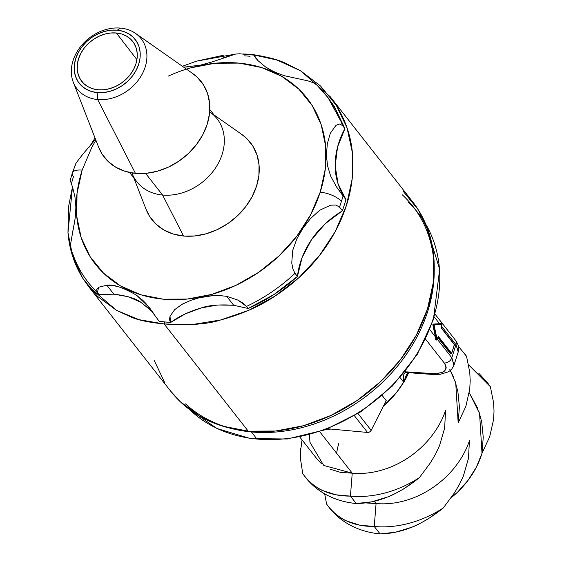 <?xml version="1.0" encoding="UTF-8"?>
<svg xmlns="http://www.w3.org/2000/svg" width="562" height="562" viewBox="0 0 562 562"><rect width="100%" height="100%" fill="white"/><g stroke="black" fill="none" stroke-linecap="round" stroke-linejoin="round"><path stroke-width="0.84" d="M135.688 294.6L143.001 300.515L146.008 303.628L159.208 321.331A151.354 121.076 -38.1 0 0 164.778 321.963A151.354 121.076 141.9 0 1 159.208 321.331L170.539 322.525L185.404 313.821L201.344 307.899C189.366 311.397 179.095 316.273 170.539 322.525L169.436 319.588L170.054 316.195L174.649 309.697L181.997 304.344L190.771 300.34L198.997 297.832L213.398 295.556L218.133 295.457L226.662 296.3L233.68 305.257C219.545 304.372 208.769 305.257 201.344 307.899L217.67 304.997L233.68 305.257L248.165 308.482L274.073 294.467L297.446 276.448L302.068 257.579L311.58 239.574L325.335 223.627L342.427 210.799L345.995 199.686L336.476 186.872L330.653 176.089L327.477 165.53L326.459 154.852L327.302 143.893L330.315 133.285L335.978 125.354L339.469 123.991L342.469 125.495A151.354 121.076 -38.1 0 0 326.044 95.104M71.796 182.285A151.354 121.076 141.9 0 1 73.467 176.714A16.881 6.54 17.8 0 1 72.358 172.864A16.881 6.54 17.8 0 1 82.15 170.131A16.881 6.54 -162.2 0 0 72.358 172.864M116.341 32.982A32.357 25.887 141.9 0 1 132.808 41.574A32.357 25.887 141.9 0 1 130.904 73.741A32.357 25.887 141.9 0 1 98.097 89.787L103.865 89.758L109.752 88.641L115.547 86.478L121.02 83.345L125.965 79.368L130.187 74.704L133.531 69.526L135.864 64.033L137.093 58.441L137.17 52.961L136.102 47.812L133.918 43.176L130.714 39.242L126.605 36.158L121.75 34.043L116.341 32.982L110.574 33.01L104.68 34.127L98.891 36.298L93.411 39.424L88.473 43.4L84.244 48.065L80.907 53.242L78.575 58.736L77.345 64.328L77.268 69.807L78.336 74.964L80.514 79.593L83.724 83.527L87.834 86.611L92.688 88.726L98.097 89.787A32.357 25.887 141.9 0 1 81.89 81.525A32.357 25.887 141.9 0 1 83.387 49.231A32.357 25.887 141.9 0 1 116.341 32.982L136.924 59.635L116.341 32.982M182.369 66.26L196.531 61.16L235.323 54.128M243.079 53.973L250.729 54.254L250.596 54.669L250.729 54.254L277.01 60.043L300.614 70.791L320.635 86.084L336.315 105.34L347.035 127.813L352.388 152.646L352.177 178.878L346.403 205.502L335.282 231.495L319.251 255.858L298.921 277.663L275.078 296.062L248.636 310.35L220.606 319.975L192.078 324.576L164.132 323.972C148.825 322.398 137.845 320.108 131.178 317.101L116.524 310.343L88.473 286.409L82.762 278.26C74.17 264.105 69.238 248.889 67.974 232.605L72.477 186.886M89.829 146.282L95.027 137.999M88.473 286.409L170.637 391.131A153.644 122.909 -38.1 0 0 248.221 431.152L164.132 323.972L139.011 319.666L116.524 310.343L97.535 296.364L82.762 278.26L72.779 256.736L67.974 232.605L68.529 206.809L72.477 186.879M149.935 308.362L154.803 315.134M133.833 177.929L146.106 209.408A62.523 50.018 -38.1 0 0 183.556 236.026L162.587 195.042A50.994 40.794 141.9 0 1 132.042 173.328M97.662 99.537L97.205 92.582A35.539 28.43 141.9 0 1 75.758 58.476A35.539 28.43 141.9 0 1 117.233 30.186L120.591 28.1A40.696 32.554 -38.1 0 0 73.109 60.485A40.696 32.554 -38.1 0 0 97.662 99.537A40.696 32.554 141.9 0 1 73.285 82.214A40.696 32.554 141.9 0 1 82.2 44.679A40.696 32.554 141.9 0 1 120.591 28.1A40.696 32.554 141.9 0 1 135.519 33.383A40.696 32.554 141.9 0 1 141.533 75.287A40.696 32.554 141.9 0 1 97.662 99.537L135.428 173.356L97.662 99.537A40.696 32.554 -38.1 0 0 145.144 67.152A40.696 32.554 -38.1 0 0 120.591 28.1L117.233 30.186A35.539 28.43 141.9 0 1 138.674 64.3A35.539 28.43 141.9 0 1 97.205 92.582L97.662 99.537M129.562 172.478L136.84 181.758A50.994 40.794 -38.1 0 0 162.587 195.042L145.593 173.377L162.587 195.042A50.994 40.794 -38.1 0 0 214.403 169.591A50.994 40.794 -38.1 0 0 217.08 118.8L209.802 109.52M73.285 82.214L98.617 147.195A61.455 49.161 -38.1 0 0 135.428 173.356A61.455 49.161 -38.1 0 0 201.688 136.735A61.455 49.161 -38.1 0 0 192.611 73.446L135.519 33.383M98.575 287.252L106.836 285.215L113.861 294.165L99.081 294.685L97.444 292.598L98.575 287.252M168.256 76.102A134.473 107.574 141.9 0 1 291.313 82.705A134.473 107.574 141.9 0 1 320.2 192.162A16.881 6.54 17.8 0 1 341.394 201.512A151.354 121.076 -38.1 0 0 343.059 195.941L336.476 186.872L330.653 176.089L327.477 165.53L326.459 154.852L327.302 143.893L330.315 133.285L335.978 125.354L339.469 123.991L342.469 125.495L344.913 128.6C338.324 140.802 335.085 153.264 335.198 166.001C335.254 178.013 338.851 189.239 345.995 199.686L338.085 183.907L335.198 166.001L337.523 147.146L344.913 128.6L334.39 106.59L328.039 97.64M313.68 82.902L307.99 80.872L284.435 75.737L274.389 72.048L265.468 66.906L258.169 60.815L254.031 55.153L257.825 60.471M254.066 55.786L254.031 55.153L255.366 57.682L258.169 60.815L265.468 66.906M253.926 55.111L239.391 53.783L235.604 54.078L211.916 61.968L200.198 65.192L183.669 67.173L188.544 66.864M95.561 139.355L83.569 153.285L76.2 162.811L72.329 172.941L70.145 180.437M170.286 390.681L179.966 401.437L199.475 416.07L222.524 426.108L248.221 431.152L275.584 431.019L303.557 425.701L331.067 415.416L357.06 400.551L380.537 381.682L400.587 359.532L416.449 334.945L427.506 308.882L433.344 282.328L433.724 256.314L428.644 231.839L418.297 209.837L403.073 191.157M154.388 360.755L164.743 382.757M159.208 321.331L164.778 321.963A151.354 121.076 -38.1 0 0 170.419 322.363L170.047 316.209L174.782 309.557L182.348 304.133L190.897 300.291L197.922 298.106L208.614 296.005L217.635 295.443L226.662 296.3L238.07 300.15L243.079 303.213L246.528 306.395A151.354 121.076 -38.1 0 0 295.001 273.336L292.928 269.058L291.755 263.051L292.683 250.483L296.778 238.99L302.848 228.425L310.442 218.632L319.736 210.216L330.625 205.179L335.837 205.046L339.49 207.055A151.354 121.076 -38.1 0 0 341.394 201.512A16.881 6.54 -162.2 0 0 320.2 192.162A134.473 107.574 141.9 0 1 163.282 299.181A134.473 107.574 141.9 0 1 82.15 170.131L91.831 147.314L95.877 140.177M74.978 197.002L72.646 187.399L70.278 180.472L72.646 187.399L74.957 196.869L75.898 207.448L75.132 218.506L70.847 242.636L70.847 248.453L71.339 250.694C75.203 262.37 80.872 272.984 88.346 282.538A151.354 121.076 141.9 0 1 72.386 252.738M88.81 283.122A151.354 121.076 -38.1 0 0 97.444 292.598L96.657 289.69L98.582 287.245L106.836 285.215L114.669 285.91L119.116 286.957M152.435 311.748L140.9 302.3C135.927 298.513 126.914 295.802 113.861 294.165L106.836 285.215C112.983 284.084 122.93 287.442 136.678 295.282L149.373 307.646M98.561 147.047L102.031 153.995L108.122 161.47L115.927 167.321L125.143 171.34L135.428 173.356L146.373 173.3L157.557 171.178L168.565 167.062L178.962 161.118L188.347 153.566L196.37 144.708L202.713 134.873L207.139 124.448L209.471 113.826L209.626 103.422L207.596 93.629L203.458 84.827L197.367 77.359L192.429 73.327M97.205 92.582L91.255 91.416L85.93 89.091L81.413 85.705L77.893 81.385L75.498 76.299L74.325 70.636L74.409 64.616L75.758 58.476L78.322 52.442L81.989 46.758L86.625 41.63L92.056 37.268L98.069 33.832L104.434 31.451L110.904 30.222L117.233 30.186L123.176 31.36L128.508 33.678L133.025 37.064L136.545 41.384L138.94 46.477L140.114 52.14L140.022 58.153L138.674 64.3L136.116 70.327L132.449 76.011L127.813 81.139L122.383 85.501L116.369 88.944L110.004 91.318L103.534 92.547L97.205 92.582M89.913 284.534L99.081 294.685L113.861 294.165L128.192 296.715L140.9 302.3L151.431 310.681M164.778 321.963L164.132 323.972L164.778 321.963L170.419 322.363A151.354 121.076 141.9 0 1 164.778 321.963M196.531 61.16L223.943 55.132M278.45 73.763L269.233 69.337M316.891 85.045L313.631 82.881L307.99 80.872L284.33 75.708M72.99 230.223L70.847 242.636L70.847 248.453L71.409 250.919M75.132 218.506L73.987 225.313M75.793 204.259L75.87 209.956M186.451 69.126L190.637 67.883L215.127 63.232L239.075 63.113L261.562 67.531L281.738 76.313L298.815 89.126L312.135 105.473L321.197 124.729L325.644 146.148L325.307 168.923L320.2 192.162L310.519 214.972L296.638 236.49L279.089 255.879L258.541 272.394L235.794 285.405L211.712 294.411L187.23 299.061L163.282 299.181L140.788 294.762L120.619 285.981L103.541 273.167L90.215 256.82L81.16 237.564L76.713 216.138L77.043 193.37L82.15 170.131M146.05 209.261L149.583 216.328L155.779 223.929L163.718 229.886L173.096 233.975L183.556 236.026L194.691 235.97L206.078 233.806L217.269 229.619L227.849 223.571L237.403 215.892L245.559 206.879L252.015 196.876L256.518 186.268L258.892 175.463L259.047 164.877L256.982 154.915L252.767 145.958L246.57 138.357L241.555 134.255M210.04 112.14A50.994 40.794 141.9 0 1 217.571 164.652A50.994 40.794 141.9 0 1 162.587 195.042L183.556 236.026A62.523 50.018 -38.1 0 0 250.968 198.765A62.523 50.018 -38.1 0 0 241.73 134.381L214.08 114.978M83.619 153.222L76.2 162.811L74.992 165.361M91.992 143.76L88.958 147.279M201.112 64.995L198.007 65.621M239.553 53.79L235.604 54.078L223.627 57.703M244.442 55.863A151.354 121.076 141.9 0 1 250.083 56.263M311.58 239.574C303.592 251.355 298.879 263.641 297.446 276.448L295.001 273.336L292.914 269.008L291.755 263.051L292.683 250.483L296.778 238.99L302.848 228.425L310.442 218.632L319.736 210.216L330.625 205.179L335.837 205.046L339.49 207.055L342.427 210.799C329.346 218.857 319.061 228.446 311.58 239.574M220.606 319.975C207.631 324.253 188.804 325.588 164.132 323.972L248.221 431.152A153.644 122.909 -38.1 0 0 404.324 354.489A153.644 122.909 -38.1 0 0 412.396 201.456L330.238 96.734L336.315 105.34C345.482 120.233 350.843 136.004 352.388 152.646C354.074 170.23 352.079 187.849 346.403 205.502C340.741 223.149 331.692 239.939 319.251 255.858C307.519 270.933 292.795 284.337 275.078 296.062C259.763 306.346 241.611 314.313 220.606 319.975M250.729 54.254C266.725 56.713 278.225 59.656 285.222 63.092L300.614 70.791L330.238 96.734M317.411 85.628A151.354 121.076 141.9 0 1 326.508 95.688A151.354 121.076 141.9 0 1 342.469 125.495L344.913 128.6L327.997 97.591M295.001 273.336A151.354 121.076 141.9 0 1 246.528 306.395L248.165 308.482C266.283 300.466 282.707 289.795 297.446 276.448L295.001 273.336M341.394 201.512A151.354 121.076 141.9 0 1 339.49 207.055L342.427 210.799L345.995 199.686L343.059 195.941A151.354 121.076 141.9 0 1 341.394 201.512M233.68 305.257L226.662 296.3L238.098 300.164L246.528 306.395L248.165 308.482L233.68 305.257M90.63 285.447L97.444 292.598A151.354 121.076 141.9 0 1 88.346 282.538L90.243 284.955M451.602 353.547L451.623 353.329A0.653 0.548 58.1 0 1 451.089 353.898L450.857 353.849A0.653 0.52 -38.1 0 0 451.321 353.716L438.388 337.228A0.653 0.52 -38.1 0 0 438.69 336.842A1.307 0.597 95.3 0 0 437.833 337.369L436.807 339.792L437.187 339.68L434.019 324.829A0.653 0.583 86.3 0 0 433.878 324.351L441.887 323.831A0.653 0.583 86.3 0 1 442.034 324.309A0.653 0.583 -93.7 0 0 441.887 323.831A0.653 0.386 -27.1 0 1 442.034 323.958A0.653 0.386 152.9 0 0 441.887 323.831A0.653 0.583 86.3 0 0 441.493 323.6L433.19 324.098L439.54 323.684L434.229 316.912L439.54 323.684L432.909 324.436L436.281 339.82L436.772 339.764L433.653 325.054L433.162 325.117L434.019 324.829A0.653 0.583 -93.7 0 0 433.878 324.351L441.887 323.831A0.653 0.583 -93.7 0 0 441.493 323.6L433.478 324.119A0.653 0.583 86.3 0 1 433.878 324.351A0.653 0.583 -93.7 0 0 433.478 324.119L432.873 325.089L435.346 336.743L429.775 329.641L435.346 336.743L433.162 325.117L436.281 339.82L435.775 339.778L436.681 340.038M185.502 403.881A151.03 120.816 -38.1 0 0 251.376 431.946A151.03 120.816 -38.1 0 0 427.612 311.748A151.03 120.816 141.9 0 1 251.376 431.946L256.946 439.041A151.03 120.816 -38.1 0 0 433.183 318.851A151.03 120.816 -38.1 0 0 425.785 224.224M436.807 339.792L437.145 339.532L434.019 324.829L442.034 324.309L441.339 326.466A1.307 0.597 95.3 0 0 441.451 328.236A0.653 0.52 -38.1 0 0 441.416 327.815A0.653 0.52 141.9 0 1 441.451 328.236L454.384 344.724A0.653 0.52 -38.1 0 0 454.349 344.302A0.653 0.393 -32.2 0 1 454.363 344.316A0.653 0.393 147.8 0 0 454.349 344.302A0.653 0.52 -38.1 0 0 454.321 344.26A0.653 0.52 141.9 0 1 454.349 344.302L441.416 327.815A0.653 0.52 -38.1 0 0 441.388 327.779L441.388 327.779A0.653 0.52 141.9 0 1 441.416 327.815L454.349 344.302A0.653 0.52 141.9 0 1 454.384 344.724L451.623 353.329L438.69 336.842A0.653 0.52 141.9 0 1 437.938 337.362A0.653 0.52 -38.1 0 0 438.388 337.228L451.321 353.716A0.653 0.52 -38.1 0 0 451.623 353.329L438.69 336.842L437.833 337.369L436.962 339.996L436.379 340.052M441.275 326.705L442.034 323.958A0.653 0.386 152.9 0 1 442.027 324.211M441.24 327.653L441.24 327.653A0.653 0.52 -38.1 0 1 441.388 327.779L441.381 326.613M450.794 353.87L437.854 337.607L450.569 353.821L451.089 353.898A0.653 0.548 -121.9 0 0 451.623 353.329A0.653 0.52 141.9 0 1 450.857 353.849L437.938 337.376L450.893 353.877M434.215 269.486A151.03 120.816 141.9 0 1 427.612 311.748A151.03 120.816 -38.1 0 0 402.371 194.881M409.558 372.747A6.575 2.972 -85.7 0 1 408.258 371.967A13.664 5.402 -163.1 0 0 406.031 371.911L404.113 373.533L403.418 376.14L403.657 382.174L396.245 392.866L383.46 406.094A80.9 64.714 -38.1 0 0 403.657 382.174L400.13 377.678L403.657 382.174L408.553 372.697A80.9 64.714 141.9 0 1 403.657 382.174L406.53 374.496M326.304 429.354A80.9 64.714 -38.1 0 0 330.962 429.073L326.304 429.354M382.251 395.613L386.213 400.664L371.166 430.337L358.029 413.59L371.166 430.337L386.213 400.664L382.251 395.613M435.775 339.778L435.346 336.743L435.775 339.778L436.772 339.764L433.653 325.054L442.034 324.309L441.339 326.466L441.451 328.236L454.384 344.724L451.665 353.477L450.696 353.898M407.942 201.983A151.03 120.816 141.9 0 1 433.183 318.851A3.267 1.264 17.8 0 1 433.393 319.602A3.267 1.264 -162.2 0 0 433.183 318.851A151.03 120.816 141.9 0 1 256.946 439.041A151.03 120.816 141.9 0 1 191.073 410.977M451.665 353.477L454.363 344.316M453.991 365.138L458.22 351.967L456 344.661L441.514 326.199L456 344.661L451.806 357.727L437.32 339.258L451.806 357.727L453.927 365.335M458.276 351.777L456 344.661A6.575 5.262 -38.1 0 0 455.353 340.059A6.575 5.262 141.9 0 1 455.368 340.08A6.575 5.262 141.9 0 1 456 344.661L451.806 357.727A6.575 5.262 141.9 0 1 444.233 362.968A6.575 5.262 -38.1 0 0 451.806 357.727L454.033 365.005M324.674 493.843L326.585 504.03C337.249 519.021 353.14 526.51 374.257 526.503L359.778 525.175L346.487 520.918C344.597 520.384 340.832 517.995 335.205 513.752L329.22 507.641A100.851 80.675 -38.1 0 0 380.067 533.9L395.5 532.214L411.756 527.24C414.025 526.608 419.428 523.875 427.977 519.028L443.27 507.957A100.851 80.675 141.9 0 1 374.25 526.496L380.06 533.886C401.261 533.626 422.329 524.978 443.27 507.957L454.567 492.733L459.33 484.584L463.327 476.162L468.518 458.178M478.754 373.175L487.317 382.574L490.38 386.733A100.851 80.675 -38.1 0 0 487.746 383.122A100.851 80.675 -38.1 0 0 487.549 382.87A100.851 80.675 141.9 0 1 490.38 386.733L493.598 402.757L494.026 411.11L493.569 419.596L489.678 436.765L481.999 453.316L483.243 437.334L481.725 422.09L478.95 411.588M477.77 408.391L469.256 392.775L479.569 413.477L481.999 453.316L489.678 436.765L493.569 419.596L494.026 411.117L493.598 402.757L490.38 386.733L468.694 364.942M451.272 497.672A80.415 64.328 -38.1 0 0 481.992 453.316L476.365 467.141L468.153 480.215L457.679 492.024L451.272 497.672M376.069 503.538A80.415 64.328 -38.1 0 0 469.432 440.734A80.415 64.328 141.9 0 1 376.069 503.538L374.285 501.262L376.069 503.538L365.265 502.906L376.069 503.545L374.25 526.503L376.069 503.545M330.035 469.158L340.628 472.403L352.248 473.176A80.415 64.328 -38.1 0 0 445.596 410.386L445.61 410.386A80.415 64.328 141.9 0 1 352.241 473.169L319.715 431.7L352.241 473.169L350.428 496.127C329.311 496.134 313.42 488.645 302.756 473.661L300.487 458.852L300.726 448.413M403.614 382.56L403.797 381.942L403.614 382.56A80.415 64.328 141.9 0 0 408.672 372.704A80.415 64.328 141.9 0 1 403.614 382.56L403.614 382.56M453.927 377.987L450.394 370.379M449.783 369.262L455.74 383.108L458.171 422.877L459.414 406.902L457.889 391.672L455.108 381.177M431.834 374.418A6.575 2.972 -85.7 0 1 431.82 374.411A6.575 2.972 -85.7 0 1 430.562 373.639L408.258 371.967A13.664 5.402 -163.1 0 0 406.031 371.911L405.483 371.215L406.031 371.911A6.575 3.92 88.2 0 0 408.026 372.704A6.575 3.92 88.2 0 0 408.054 372.704M465.863 406.347L458.206 422.884L465.863 406.347L469.741 389.192L465.863 406.347M470.197 380.72L469.741 389.192L470.197 380.72L469.769 372.374L470.197 380.72M466.551 356.357L469.769 372.374L466.551 356.357A100.851 80.675 -38.1 0 0 463.917 352.753A100.851 80.675 -38.1 0 0 463.72 352.5A100.851 80.675 141.9 0 1 466.551 356.357L458.466 346.361L466.551 356.357M299.778 437.011L317.101 459.084L321.267 463.502M350.428 496.127L335.95 494.806L322.658 490.549C320.769 490.015 317.01 487.626 311.376 483.383L305.391 477.264A100.851 80.675 -38.1 0 0 356.238 503.531L350.428 496.127L356.238 503.531C377.432 503.257 398.5 494.609 419.442 477.588L430.689 462.435L435.438 454.342L439.456 445.891L444.69 427.822M338.9 443.053A80.415 64.328 -38.1 0 0 336.631 453.267M328.791 507.093L326.585 504.03L324.681 493.843M469.432 440.734L468.455 458.529L463.327 476.162L459.33 484.592L454.567 492.733L443.27 507.957A100.851 80.675 -38.1 0 1 374.25 526.496L380.067 533.9A100.851 80.675 141.9 0 1 328.988 507.338A100.851 80.675 -38.1 0 0 328.988 507.346M441.493 323.6L442.034 323.958M435.986 340.08L437.187 339.687L437.805 337.284M301.443 443.221L302.11 439.983L300.522 451.096L300.487 458.852L302.756 473.661L304.962 476.717M445.61 410.386L444.605 428.314L439.456 445.891L435.438 454.342L430.689 462.435L419.442 477.588A100.851 80.675 141.9 0 1 350.421 496.12A100.851 80.675 -38.1 0 0 419.442 477.588L404.148 488.652C395.599 493.499 390.197 496.239 387.928 496.871L371.672 501.838L356.224 503.517A100.851 80.675 141.9 0 1 305.159 476.969A100.851 80.675 -38.1 0 0 305.166 476.969M431.862 374.418A6.575 2.972 94.3 0 1 430.562 373.639C444.064 373.906 448.624 370.344 444.233 362.968L425.575 339.188L444.233 362.968L445.687 365.356L446.179 367.59L445.701 369.571L444.268 371.236L441.929 372.515L434.946 373.737L408.258 371.967A6.575 2.972 94.3 0 0 409.515 372.747L407.408 372.655L406.031 371.911C403.432 373.393 402.638 376.814 403.657 382.174L406.481 374.587M327.808 428.778L367.534 432.452L369.62 431.953L371.166 430.337A3.288 2.627 -38.1 0 1 367.534 432.452L327.808 428.778M309.43 434.77L309.957 442.301L323.719 465.469L352.248 473.176M189.57 409.558A151.03 120.816 -38.1 0 0 256.946 439.041L251.376 431.946A151.03 120.816 141.9 0 1 231.509 428.511M451.665 353.407L454.391 344.92M441.381 326.543L442.076 324.45M354.446 415.775L367.534 432.452L354.446 415.775M437.187 339.61L437.84 337.572M328.405 98.104L316.813 84.967M255.675 58.076L255.366 57.682M454.321 344.26L441.388 327.779M425.75 224.154L439.66 269.254L433.4 319.581L417.201 354.503L392.466 385.975L360.994 411.707L325.054 429.825L287.252 438.999L250.315 438.557L216.911 428.483L189.499 409.501M435.03 314.158L455.353 340.059C458.613 344.801 459.568 348.763 458.234 351.931M487.746 383.122L487.317 382.574M441.514 323.6L440.994 323.55M463.917 352.753L463.488 352.205M453.984 365.159L451.89 368.89L449.881 370.787L448.04 371.953L440.369 374.257L431.82 374.411L409.515 372.747M406.509 374.531L407.984 372.704"/></g></svg>
